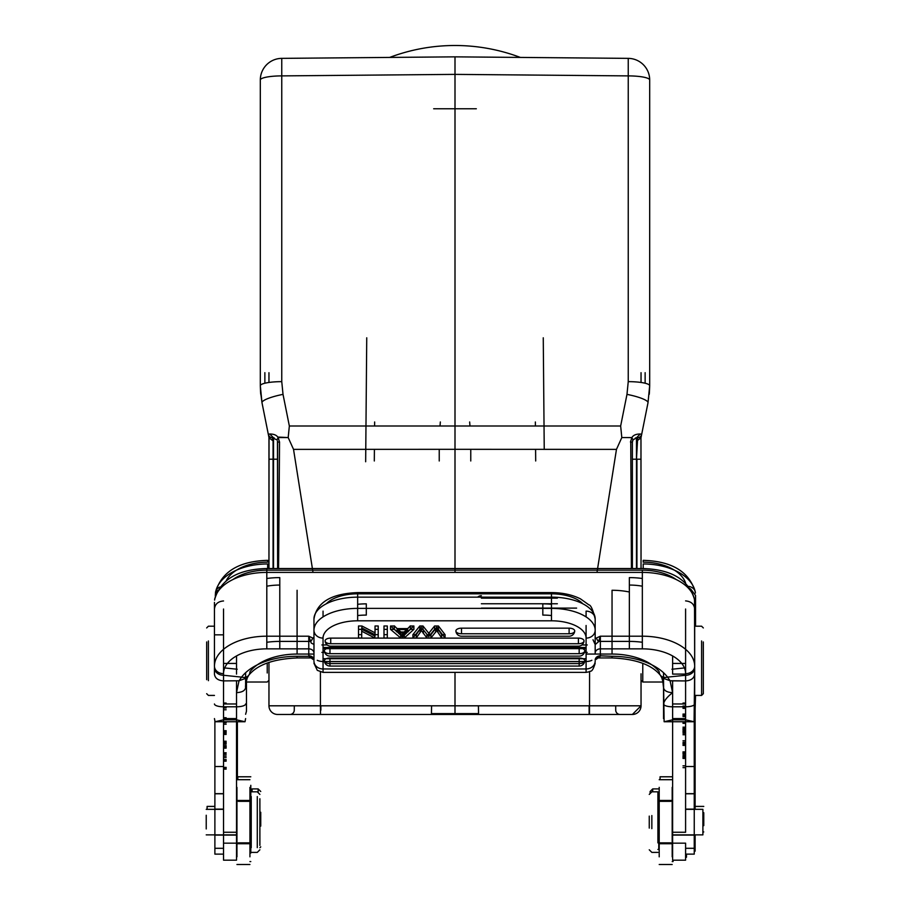 <?xml version="1.0" encoding="UTF-8"?>
<svg xmlns="http://www.w3.org/2000/svg" width="910" height="910" viewBox="0 0 910 910"><rect width="100%" height="100%" fill="white"/><g stroke="black" fill="none" stroke-linecap="round" stroke-linejoin="round"><path stroke-width="1.36" d="M695.115 699.756L695.115 790.608L695.115 695.422L701.599 695.422L701.599 640.958M695.115 626.205L695.115 617.492L694.683 623.816M694.25 844.707L695.115 844.707L695.115 851.18L695.115 834.868M695.115 809.343L695.115 790.608L694.25 790.688M214.885 721.289L214.885 854.126L214.885 848.302L223.542 848.302L223.542 860.178L236.52 860.178L236.52 859.256M313.961 637.364L312.881 638.092L308.774 636.192L308.774 648.853L266.801 648.853A43.259 24.82 0 0 0 223.542 673.662L223.542 680.896L239.034 680.771L241.571 677.131L223.542 675.265A9.089 7.439 180 0 1 214.453 667.815L214.453 674.094C214.965 678.212 217.99 680.475 223.542 680.896L239.034 680.771L236.52 692.646L236.52 703.976L223.542 703.976L223.542 860.178M208.401 640.958L208.401 680.669M206.672 679.679L206.672 641.959M267.233 662.981L267.233 672.979M672.615 837.701L672.615 832.263L685.594 832.263L685.594 680.93L685.594 718.582L672.615 718.582L672.615 680.771M694.25 721.289L694.25 854.126L694.25 848.302L685.594 848.302M649.251 816.122L649.251 828.089M651.844 815.553L651.844 828.646M670.886 842.865L657.907 842.865L657.907 791.814L657.907 801.335L670.886 801.335M657.907 815.553L657.907 828.646M702.895 834.561L702.895 809.343L685.594 809.343M259.885 845.458L259.885 798.741M257.28 847.654L257.28 796.557M251.228 796.557L251.228 847.654M223.542 703.976L236.52 703.976L236.52 706.797L236.52 692.646L236.52 837.701M206.229 828.953L206.229 815.246M672.183 787.366L672.183 856.833M659.204 787.366L659.204 856.833M236.953 856.822L236.953 787.378M249.931 856.822L249.931 787.378M703.328 641.959L703.328 693.693L701.599 695.422L694.683 695.422M703.328 679.679L703.328 693.693L701.599 695.422L701.599 680.669M641.038 676.767L641.038 705.807L641.038 676.767M641.038 673.798L641.038 680.282L642.767 682.011L642.767 672.979M642.767 663.31L642.767 682.011L663.06 682.011L642.767 682.011L641.038 680.282M260.749 826.109L260.749 812.255M252.093 791.814L252.093 788.902L252.093 791.814M258.156 792.678L258.156 788.902L258.156 792.678M207.105 809.343L207.105 806.829M650.115 793.543L650.115 791.495L650.115 793.543M657.907 849.462L658.772 849.462L658.772 842.865M658.772 801.335L658.772 793.088M652.72 791.814L652.72 788.902L652.72 791.814M703.771 812.71L703.771 825.654M237.817 779.699L237.817 776.787L237.817 779.699M250.796 785.319L250.796 801.335M250.796 853.045L250.796 842.865M660.068 779.699L660.068 776.787L660.068 779.699M673.047 860.178L673.047 861.577L673.047 860.178M641.038 372.679L641.038 382.462M649.376 393.075L649.683 385.783M636.477 568.534L636.477 459.209L637.671 437.755A4.322 4.322 0 0 0 641.698 434.275L640.265 434.002C636.044 433.99 633.258 435.185 631.893 437.585L621.803 437.573L620.654 425.994L626.979 394.371A21.635 4.061 11.3 0 1 648.011 402.709L649.683 385.749L649.262 394.292M649.683 385.749L649.683 80A21.635 4.106 180 0 0 628.241 75.894L455 74.381L455 56.852L281.759 58.365L455 56.852L628.241 58.365A21.635 21.635 0 0 1 649.683 80A21.635 21.635 120.3 0 0 628.241 58.365L628.241 381.643A21.635 4.106 180 0 1 649.683 385.749L648.011 402.709L641.698 434.252M596.994 572.401L616.468 449.381L621.803 437.573L616.468 449.381L455 449.324L455 74.381L281.759 75.894A21.635 4.106 180 0 0 260.317 80L260.317 385.749L261.989 402.709L260.488 391.141M641.038 568.534L640.97 437.881L648.011 402.709M635.373 438.017L635.783 437.903A4.322 4.322 0 0 1 636.477 437.812L637.671 437.755L636.477 437.812L640.265 434.002L636.477 437.812L632.996 439.905L632.382 442.135L630.459 442.033L631.893 437.585L632.996 439.905L631.893 437.585L626.228 437.573L631.904 437.573M632.382 442.135A4.322 4.322 0 0 1 632.382 442.123L632.382 442.135A4.322 4.322 0 0 1 632.382 442.123L632.382 568.534M636.932 440.849L640.97 437.881M641.698 434.275A4.322 4.322 0 0 1 637.671 437.755A4.322 4.322 0 0 0 641.698 434.275M455 672.388L455 714.464L589.498 714.464L277.618 714.464A8.656 8.656 0 0 1 268.962 705.807A8.656 8.656 0 0 0 277.618 714.464A8.656 8.656 0 0 1 268.962 705.807L268.962 662.366L268.962 705.807L320.422 705.807L320.502 714.464M277.789 437.062L288.197 437.573L293.532 449.381L455 449.324L455 572.401M631.438 568.534L630.755 442.044M320.422 672.001L320.422 705.807L641.038 705.807L632.382 714.464A8.656 8.656 0 0 0 641.038 705.807A8.656 8.656 0 0 1 632.382 714.464L589.498 714.464L589.578 671.694M294.305 705.807L294.271 710.175A4.322 4.322 0 0 1 289.937 714.464L589.123 714.464L589.123 705.807M478.489 710.175L478.421 705.807L478.558 713.622L431.442 713.622L431.579 705.807L431.511 710.175M620.063 714.464A4.322 4.322 0 0 1 615.729 710.175L615.695 705.807M520.315 57.421A181.704 178.405 180 0 0 455 45.5A181.704 178.405 180 0 0 389.685 57.421M455 71.788L455 56.852M260.317 100.123L260.317 80A21.635 21.635 0 0 1 281.759 58.365A21.635 21.635 0 0 0 260.317 80A21.635 21.635 0 0 1 281.759 58.365L281.759 381.643A21.635 4.106 180 0 0 260.317 385.749L260.556 392.244M313.006 572.401L293.532 449.381L288.197 437.573L278.107 437.585C276.742 435.185 273.955 433.99 269.735 434.002L268.302 434.275L261.989 402.709L269.03 437.881L268.962 568.534L268.962 437.573M288.948 429.793L288.561 433.797M278.562 568.534L279.541 442.033L278.562 568.534M277.618 568.534L277.618 442.135L279.541 442.033L278.107 437.585L277.004 439.917L272.329 437.755L273.068 440.849L272.329 437.755L273.523 437.812A4.322 4.322 0 0 1 274.217 437.903A4.322 4.322 0 0 0 273.523 437.812A4.322 4.322 0 0 1 274.217 437.903A4.322 4.322 0 0 0 273.523 437.812L273.523 459.209L277.618 459.209L277.618 568.534L277.47 441.02M269.735 434.002L273.523 437.812M261.989 402.709A21.635 4.061 -11.3 0 1 283.021 394.371L289.346 425.994L288.197 437.573M260.556 392.187L260.738 394.292M273.068 568.534L273.068 440.849L269.03 437.881L268.575 435.606M268.302 434.275L268.302 434.275A4.322 4.322 0 0 0 272.329 437.755M277.618 442.135L277.618 459.197M268.962 382.462L268.962 372.702M628.708 437.596L631.836 437.585M621.052 429.85L621.416 433.592M433.672 108.768L476.328 108.768L433.672 108.768M543.259 337.803L544.237 449.358M535.353 421.967L535.387 425.937M535.592 449.347L535.694 460.972M544.032 425.948L544.009 423.525L544.032 425.948M470.766 460.972L470.766 449.324M469.958 425.891L469.662 421.967M440.338 421.967L440.042 425.891M439.234 449.324L439.234 460.972M374.306 460.972L374.408 449.347M374.613 425.937L374.647 421.967M365.991 423.525L365.968 425.948M366.741 337.803L365.661 461.757M632.382 459.209L636.477 459.209L636.477 437.812A4.322 4.322 0 0 0 635.783 437.903A4.322 4.322 0 0 1 636.477 437.812A4.322 4.322 0 0 0 635.783 437.903M557.352 598.154L481.39 598.154L481.39 597.153M481.39 603.762L557.352 603.762M576.599 608.107L481.39 608.107M313.961 653.096A5.187 4.254 180 0 0 308.774 648.853L308.774 655.814A5.187 4.254 180 0 1 313.961 660.068L313.961 644.405L311.265 643.108L308.774 636.192L266.801 636.192L266.801 648.853M313.961 660.068L314.007 643.643M248.76 675.254A9.089 6.825 -142.7 0 1 241.571 677.131A60.572 34.739 180 0 1 297.092 656.292L297.092 657.941L297.092 656.292L308.797 656.292L313.961 660.057L311.447 657.941L313.142 657.771M308.774 655.814L311.436 657.941L297.092 657.941C273.478 658.954 257.382 664.698 248.805 675.197A9.089 6.825 -142.7 0 0 249.909 671.773A51.483 29.529 180 0 1 297.092 654.062L313.961 654.062M326.337 603.762A34.614 17.301 0 0 1 357.653 593.82L357.653 592.603L551.483 592.603L551.483 597.153L357.653 597.153L357.653 608.392L551.483 608.392L551.483 597.153A43.691 21.851 180 0 1 582.4 603.558A43.691 21.851 180 0 1 595.174 618.993L595.174 653.096A5.187 4.254 180 0 1 600.361 648.853L600.361 636.192L596.255 638.092L598.473 641.789L595.208 644.564L593.013 639.776M313.961 638.308L312.881 638.092L310.663 641.789M595.174 660.068A5.187 4.254 180 0 1 600.361 655.814L612.043 656.292L612.043 657.941L612.043 656.292A60.572 34.739 180 0 1 667.553 677.131A9.089 6.825 142.7 0 1 660.376 675.254M595.993 657.771L597.688 657.941L595.174 660.057L600.338 656.292L597.699 657.941L612.043 657.941C635.658 658.954 651.753 664.698 660.33 675.197A9.089 6.825 142.7 0 1 659.227 671.773A51.483 29.529 180 0 0 612.043 654.062L586.381 654.062M600.361 655.814L600.361 648.853L642.335 648.853L642.335 636.192L600.361 636.192L598.473 641.789M694.683 602.397L694.478 599.349A9.089 7.416 172.4 0 1 694.523 600.145L694.683 667.815A9.089 7.439 180 0 1 685.594 675.265L685.594 673.662A43.259 24.82 0 0 0 642.335 648.853M694.046 597.768A9.089 7.416 172.4 0 1 694.466 599.28M214.601 600.145A9.089 7.416 -172.4 0 1 214.658 599.349L214.601 600.145A52.348 30.03 180 0 1 266.801 572.401L266.801 636.192A52.348 30.03 0 0 0 214.453 666.222L214.453 602.397M214.669 599.28A9.089 7.416 -172.4 0 1 215.09 597.768M214.453 667.815L214.453 674.094M239.034 680.771L247.361 677.745L247.736 676.244M246.61 678.917L245.609 687.687L245.609 672.729M236.52 692.646C241.992 692.362 245.017 690.713 245.609 687.687L245.609 679.793M223.542 600.964C218.036 601.408 215.01 604.092 214.453 609.017L214.453 666.222A9.089 7.439 180 0 0 223.542 673.662M245.609 718.582L245.017 721.732L236.52 719.833L223.542 719.833L215.044 721.732L214.453 718.582M215.044 721.732L245.017 721.732M236.52 680.816L236.52 718.582L223.542 718.582L223.542 680.896L223.542 706.797A9.089 2.821 180 0 1 214.453 703.976M223.542 674.094L223.542 609.017L223.542 674.094M236.52 674.094L236.52 655.939L236.52 674.094M642.335 578.487A56.238 32.259 180 0 0 629.356 577.611A56.238 32.259 180 0 1 642.335 578.487M629.356 585.062A43.259 24.82 0 0 1 642.335 586.199A43.259 24.82 0 0 0 629.356 585.062L629.356 648.853L600.202 648.853L629.356 648.853L629.356 585.062M266.801 586.199A43.259 24.82 0 0 1 279.779 585.062L279.779 648.853L308.934 648.853L279.779 648.853L279.779 585.062A43.259 24.82 0 0 0 266.801 586.199M279.779 577.611A56.238 32.259 180 0 0 266.801 578.487A56.238 32.259 180 0 1 279.779 577.611L279.779 641.402L310.845 641.402L279.779 641.402A56.238 32.259 0 0 0 266.801 642.278A56.238 32.259 0 0 1 279.779 641.402L279.779 577.611M598.291 641.402L629.356 641.402A56.238 32.259 0 0 1 642.335 642.278A56.238 32.259 0 0 0 629.356 641.402L598.291 641.402M672.615 655.939L672.615 674.094L685.594 674.094L685.514 672.149L685.594 674.094L672.615 674.094L672.615 655.939M586.086 647.476L586.086 625.488L586.086 647.476L323.05 647.476L586.086 647.476M542.826 615.092A43.259 21.635 0 0 1 551.483 615.535A43.259 21.635 0 0 0 542.826 615.092L542.826 603.853A43.259 21.635 0 0 1 551.483 604.297A43.259 21.635 0 0 0 542.826 603.853L542.826 615.092M357.653 615.535A43.259 21.635 0 0 1 366.309 615.092A43.259 21.635 0 0 0 357.653 615.535M323.05 658.726L323.05 636.727L323.05 658.726L586.086 658.726L323.05 658.726M357.653 604.297A43.259 21.635 0 0 1 366.309 603.853L366.309 615.092L366.309 603.853A43.259 21.635 0 0 0 357.653 604.297M672.615 860.178L685.594 860.178L685.594 843.16L672.615 843.16L672.615 860.178L672.615 692.646L670.113 680.851L685.594 680.93L670.067 680.726L672.615 692.646C667.166 696.935 664.141 700.711 663.527 703.976L663.527 687.687C664.141 690.724 667.166 692.385 672.615 692.646L672.615 706.797L672.615 692.646M663.527 679.781L664.118 721.732L694.091 721.732L694.683 667.815M685.594 600.896C691.145 601.43 694.182 604.126 694.683 609.017L694.683 718.582M694.091 721.732L685.594 719.833L672.615 719.833L664.118 721.732M663.527 718.582L663.527 703.976A9.089 2.821 0 0 0 672.615 706.797L672.615 719.833M663.527 672.729L663.527 687.687C663.845 685.799 663.254 682.477 661.763 677.734L661.388 676.244M662.514 678.894L663.527 687.687M694.683 674.094C694.114 678.28 691.088 680.555 685.594 680.93L685.594 675.265L667.553 677.131L670.067 680.726L661.763 677.734M685.594 609.017L685.594 674.094L685.594 609.017M378.207 625.989L375.034 625.989L375.068 632.837L361.941 626.012L358.517 625.989L358.517 634.645L361.691 634.645L361.691 638.012L361.725 627.889L374.84 634.657L378.207 634.645L378.207 625.989L378.207 629.367L375.034 629.367L375.034 625.989M413.868 626.012L410.376 625.989L407.635 628.617L397.192 628.617L394.269 625.989L390.538 626.012L400.753 634.668L400.707 638.001L404.313 637.99L404.267 634.668L413.868 626.012L413.913 629.345L410.376 629.367L410.376 625.989M400.821 634.668L403.972 634.668M387.307 625.989L383.997 625.989L383.997 634.645L387.307 634.645L387.307 625.989L387.307 629.367L383.997 629.367L383.997 625.989M330.717 638.115A5.608 2.798 0 0 0 325.109 640.913A5.608 2.798 0 0 0 325.12 641.038A5.608 2.798 0 0 0 325.689 642.153A5.608 2.798 180 0 0 330.717 643.723L578.419 643.734A5.608 2.798 180 0 0 583.446 642.153A5.608 2.798 0 0 0 584.015 641.038A5.608 2.798 0 0 0 584.027 640.913A5.608 2.798 0 0 0 578.419 638.115L330.717 638.115L330.717 643.723M579.169 658.01A5.608 2.798 0 0 1 584.777 660.819A5.608 2.798 0 0 1 584.766 660.944A5.608 2.798 0 0 1 584.197 662.059A5.608 2.798 180 0 1 579.169 663.617L329.966 663.617A5.608 2.798 180 0 1 324.927 662.048A5.608 2.798 0 0 1 324.37 660.944A5.608 2.798 0 0 1 324.358 660.819A5.608 2.798 0 0 1 329.966 658.01L579.169 658.01L579.169 666.063A5.619 5.619 0 0 0 584.766 660.944M329.966 648.068A5.608 2.798 0 0 0 324.358 650.866A5.608 2.798 0 0 0 324.37 650.991A5.608 2.798 0 0 0 324.938 652.106A5.608 2.798 180 0 0 329.966 653.676L579.169 653.676A5.608 2.798 180 0 0 584.197 652.106A5.608 2.798 0 0 0 584.766 650.991A5.608 2.798 0 0 0 584.777 650.866A5.608 2.798 0 0 0 579.169 648.068L329.966 648.068L329.966 653.676M461.495 628.162A5.608 2.798 0 0 0 455.887 630.971A5.608 2.798 0 0 0 455.887 631.096A5.608 2.798 0 0 0 456.456 632.2A5.608 2.798 180 0 0 461.495 633.769L569.114 633.769A5.608 2.798 180 0 0 574.142 632.2A5.608 2.798 0 0 0 574.711 631.096A5.608 2.798 0 0 0 574.722 630.971A5.608 2.798 0 0 0 569.114 628.162L461.495 628.162L461.495 633.769M436.8 627.206L436.8 630.573L430.93 638.012L430.93 634.645L436.8 627.206L441.657 634.645L445.047 634.645L438.427 625.989L434.582 625.989L428.781 633.28L422.968 625.989L419.783 625.989L412.924 634.645L416.257 634.645L421.421 627.206L421.421 630.573L426.938 638.012L426.938 634.645L429.349 634.645M358.517 634.645L358.517 629.367L361.884 629.345L375.011 636.124L375.034 629.367M378.207 629.367L378.207 634.645M361.725 627.889L361.691 637.933L361.668 631.176L374.784 638.001L378.207 638.012M358.517 638.012L361.691 638.012M374.784 638.001L374.84 634.657M361.884 629.345L361.941 626.012M358.517 629.367L358.517 625.989M375.011 636.124L375.034 626.08L375.011 636.124M413.913 629.345L404.313 637.99M400.707 638.001L390.481 629.345L390.538 626.012M394.269 625.989L394.269 629.367L390.481 629.345M407.635 628.617L407.635 631.984L410.376 629.367M394.269 629.367L397.192 631.984L397.192 628.617M407.635 631.984L397.192 631.984M400.821 635.316L398.205 632.916L398.205 629.549L406.679 629.549L402.584 633.735L402.584 637.102L400.821 635.316L400.821 632.916M403.869 632.348L406.599 629.436L406.736 632.655L404.017 635.567L403.903 632.916L403.938 635.453L402.584 637.102M403.938 635.453L406.679 632.916L398.205 632.916M400.821 631.938L398.205 629.549M406.679 632.916L406.679 629.549M383.997 634.645L383.997 629.367M387.307 629.367L387.307 634.645M383.997 638.012L387.307 638.012M421.421 630.573L416.257 638.012L412.924 638.012L419.783 629.367L422.968 629.367L428.781 636.647L434.582 629.367L434.582 625.989M434.582 629.367L438.427 629.367L445.047 638.012L441.657 638.012L441.657 634.645M436.8 630.573L441.657 638.012M430.93 638.012L426.938 638.012M428.781 636.647L428.781 633.28M422.968 625.989L422.968 629.367M419.783 629.367L419.783 625.989M438.427 625.989L438.427 629.367M445.047 638.012L445.047 634.645M435.674 632.177L435.674 628.799L436.618 627.172L436.618 630.55L435.674 632.177M416.257 638.012L416.257 634.645M412.924 634.645L412.924 638.012M358.517 637.933L358.517 626.08L358.517 637.933M378.207 629.276L378.207 637.933L378.207 629.276M407.703 632.097L407.566 628.878L410.296 625.875L410.444 629.094L407.703 632.097M394.212 629.094L394.349 625.875L397.249 628.878L397.113 632.097L394.212 629.094M383.997 637.933L383.997 626.08L383.997 637.933M387.307 629.276L387.307 637.933L387.307 629.276M412.992 637.944L412.867 634.714L419.726 626.069L419.84 629.288L412.992 637.944M438.37 629.288L438.483 626.069L445.104 634.714L444.99 637.944L438.37 629.288M236.52 843.16L236.52 832.263L223.542 832.263L223.542 843.16L236.52 843.16L236.52 860.178M683 757.416L685.594 757.416M685.594 758.258L683 758.258M683 756.608L685.594 756.608M685.594 755.607L683 755.607M685.594 703.066L683 703.066M685.594 716.591L683 716.591M685.594 715.465L683 715.465M685.594 708.333L683 708.333M685.594 707.946L683 707.946M685.594 715.078L683 715.078M685.594 714.066L683 714.066M685.594 706.444L683 706.444M685.594 706.058L683 706.058M685.594 715.374L683 715.374M683 745.313L685.594 745.313M685.594 753.548L683 753.548M685.594 745.392L683 745.392M685.594 751.876L683 751.876M685.594 752.456L683 752.456M685.594 754.208L683 754.208M683 730.195L685.594 730.195L683 730.23M685.594 728.535L683 728.535M226.135 703.066L223.542 703.066M226.135 730.912L223.542 730.912M223.542 722.733L226.135 722.733M223.542 730.684L226.135 730.684M223.542 724.235L226.135 724.235M223.542 722.529L226.135 722.529M226.135 745.62L223.542 745.62L226.135 745.62M223.542 754.333L226.135 754.333M226.135 756.017L223.542 756.017L226.135 756.017M223.542 747.269L226.135 747.269M226.135 767.392L223.542 767.392M223.542 757.632L226.135 757.632M223.542 767.63L226.135 767.63M223.542 759.611L226.135 759.611M223.542 760.305L226.135 760.305M223.542 767.539L226.135 767.539M223.542 767.778L226.135 767.778M223.542 760.544L226.135 760.544M223.542 761.169L226.135 761.169M223.542 768.893L226.135 768.893M223.542 769.132L226.135 769.132M223.542 759.679L226.135 759.679M226.135 718.456L223.542 718.456L226.135 718.456M215.317 595.424L215.522 592.342A9.089 7.234 -172.8 0 0 215.477 593.07L215.317 596.107L217.626 590.51M219.901 587.03A9.089 7.234 -172.8 0 0 215.522 592.273M695.399 593.07A9.089 7.234 172.8 0 0 695.354 592.342L695.399 593.07A52.348 31.509 180 0 0 643.199 563.961L643.199 568.534M695.342 592.273A9.089 7.234 172.8 0 0 688.722 586.37M694.683 609.336L695.547 612.123L695.547 626.205L695.547 595.424L690.485 588.804M694.353 598.507L695.547 602.431L695.547 595.424M695.194 609.336L694.683 608.096M695.547 612.123L695.547 602.431M695.547 695.422L694.956 714.282M246.474 682.011L246.474 711.199L245.609 714.282M686.458 854.126L686.458 857.254L686.458 854.126M237.385 721.732L237.385 779.699M695.115 762.227L694.25 762.227M694.25 790.642L695.115 790.642L694.25 790.608M214.885 766.516L223.542 766.516M223.542 793.668L214.885 793.668M685.594 766.516L694.25 766.516M694.25 793.668L685.594 793.668M645.133 372.679L645.133 383.224M626.979 394.371L628.241 381.643M628.241 58.365L628.241 75.894M289.346 425.994L620.654 425.994M636.932 568.534L636.932 459.209L641.038 459.209M632.382 714.464A8.656 8.656 0 0 0 641.038 705.807L641.038 705.807M294.271 710.175A4.322 4.322 0 0 1 289.937 714.464M320.877 705.807L320.877 710.175M283.021 394.371L281.759 381.643L283.021 394.371M273.523 568.534L273.523 459.209L268.962 459.209M264.867 383.224L264.867 372.679M323.05 616.9L323.05 611.133M357.653 593.82L551.483 593.82L551.483 592.603C562.482 592.649 572.151 594.731 580.478 598.871L588.861 604.843C590.852 605.048 592.956 609.757 595.174 618.993A9.089 7.871 0 0 0 586.086 611.133L586.086 616.9M551.483 593.82A34.614 17.301 0 0 1 575.973 598.905A34.614 17.301 0 0 1 582.798 603.762M313.961 618.993C316.657 602.397 331.217 593.593 357.653 592.603L357.653 597.153A43.691 21.851 180 0 0 313.961 618.993L313.961 643.848M584.607 661.502L323.05 661.502A9.089 5.21 0 0 1 317.26 660.307M591.864 660.307A9.089 5.21 0 0 1 586.086 661.502L584.686 661.502M612.043 654.062L612.043 590.271A51.483 29.529 0 0 1 629.356 591.989M297.092 590.271L297.092 654.062M685.594 673.662A9.089 7.439 180 0 0 694.683 666.222A52.348 30.03 0 0 0 642.335 636.192L642.335 572.401L266.801 572.401L266.801 568.534C237.999 569.228 220.618 579.499 214.658 599.349M313.961 643.768L313.927 644.564M551.483 620.802L551.483 608.392A43.691 21.851 0 0 1 595.174 630.232A9.089 7.871 180 0 1 586.086 638.103A34.614 17.301 0 0 0 551.483 620.802L357.653 620.802A34.614 17.301 0 0 0 323.05 638.103A9.089 7.871 180 0 1 313.961 630.232A43.691 21.851 0 0 1 357.653 608.392L357.653 620.802M313.961 661.104A9.089 7.871 0 0 0 323.05 668.964L323.05 672.388L323.05 668.964L586.086 668.964L586.086 672.388L586.086 638.103M586.086 668.964A9.089 7.871 0 0 0 595.174 661.104M694.523 600.145A52.348 30.03 180 0 0 642.335 572.401L642.335 570.172A43.259 24.82 180 0 1 676.141 579.511M694.478 599.349C688.517 579.499 671.136 569.228 642.335 568.534L266.801 568.534L266.801 570.172L642.335 570.172M266.801 570.172A43.259 24.82 180 0 0 232.983 579.511M223.542 719.833L223.542 706.797L236.52 706.797A9.089 2.821 0 0 0 245.609 703.976M236.52 719.833L236.52 706.797M587.246 644.951L581.911 644.951L587.246 644.951M327.225 644.951L321.89 644.951L327.225 644.951M629.356 641.402L629.356 577.611L629.356 641.402M237.214 669.237L224.44 667.917L237.214 669.237M587.246 652.39L584.459 652.39L587.246 652.39M324.677 652.39L321.89 652.39L324.677 652.39M684.695 667.917L671.921 669.237L684.695 667.917M672.615 703.976L685.594 703.976L672.615 703.976M694.683 703.976A9.089 2.821 180 0 1 685.594 706.797L685.594 719.833M672.615 706.797L685.594 706.797M672.615 663.435L685.594 663.435L672.615 663.435M223.542 663.435L236.52 663.435L223.542 663.435M323.05 638.103L323.05 668.964M578.419 643.723L578.419 638.115M579.169 663.617L579.169 666.063L329.966 666.063L329.966 663.617M329.966 658.01L329.966 666.063A5.619 5.619 0 0 1 324.37 660.944M579.169 653.676L579.169 648.068M569.114 633.769L569.114 628.162M429.349 635.874L429.349 632.507M437.858 628.969L437.858 632.348M423.355 630.266L423.355 633.633M420.17 632.461L420.17 629.083M683 758.417L685.594 758.417M683 743.504L685.594 743.504M685.594 732.084L683 732.084M683 740.763L685.594 740.763M685.594 734.745L683 734.745M683 729.843L685.594 729.843M685.594 722.79L683 722.79M685.594 723.348L683 723.348M226.135 732.413L223.542 732.413M223.542 743.152L226.135 743.152M226.135 734.427L223.542 734.427M223.542 741.218L226.135 741.218M226.135 746.211L223.542 746.211M223.542 752.957L226.135 752.957M223.542 752.775L226.135 752.775M226.135 717.717L223.542 717.717M267.665 568.534L267.665 563.961A52.348 31.509 180 0 0 215.477 593.07M226.271 580.637A43.259 26.037 180 0 1 267.665 562.164L267.665 560.344L267.665 562.164M643.199 562.164L643.199 560.344L643.199 562.164A43.259 26.037 180 0 1 685.583 582.969M237.385 761.192L236.52 761.192M236.52 738.283L237.385 738.283M695.115 851.18L694.25 851.18M695.115 806.203L694.25 806.203M701.599 626.205L703.328 627.934L701.599 626.205L694.683 626.205M214.885 854.126L223.542 854.126M223.542 793.782L214.885 793.782M214.885 835.084L236.52 835.084M214.885 809.127L223.542 809.127M208.401 695.422L214.453 695.422L208.401 695.422L206.672 693.693L208.401 695.422M206.672 627.934L208.401 626.205L214.453 626.205M267.233 682.011L268.962 680.282L267.233 682.011L246.075 682.011M685.594 854.126L694.25 854.126M694.25 793.782L685.594 793.782M672.615 835.084L694.25 835.084M685.594 809.127L694.25 809.127M649.251 849.792L651.844 852.386L657.907 852.386M657.907 791.814L651.844 791.814L649.251 794.419M702.895 834.868L672.615 834.868M259.885 849.792L257.28 852.386L251.228 852.386M251.228 791.814L257.28 791.814L259.885 794.419M238.249 801.335L251.228 801.335M238.249 842.865L251.228 842.865M206.229 809.343L223.542 809.343M206.229 834.868L236.52 834.868M659.204 779.699L672.183 779.699M659.204 864.5L672.183 864.5M659.204 843.729L672.183 843.729M659.204 800.47L672.183 800.47M249.931 779.699L236.953 779.699M249.931 864.5L236.953 864.5M249.931 843.729L236.953 843.729M249.931 800.47L236.953 800.47M260.749 846.869L259.885 847.733M252.093 788.902L258.156 788.902L260.749 791.495M249.931 798.411L251.228 798.411M207.105 806.419L214.885 806.419M658.772 788.902L652.72 788.902L650.115 791.495M703.771 806.419L694.25 806.419M703.771 831.945L702.895 831.945M250.796 776.787L237.817 776.787M250.796 861.577L249.931 861.577M250.796 797.547L249.931 797.547M660.068 776.787L672.615 776.787M672.183 861.577L673.047 861.577M632.996 439.905L632.541 440.963M638.706 437.573L641.038 437.573M223.542 634.839L214.453 634.839M595.174 643.848L595.174 644.416M313.961 663.299L317.306 670.351L323.05 672.388L586.086 672.388L589.43 671.751C590.294 670.226 591.909 673.923 595.174 663.299M248.805 675.186L247.383 677.7M247.361 677.745C245.882 682.489 245.29 685.799 245.609 687.687M323.05 648.637L586.086 648.637L323.05 648.637M323.05 661.615L584.538 661.615L323.05 661.615M584.664 661.615L586.086 661.615L584.664 661.615M660.33 675.186L661.752 677.688M325.12 641.038A5.619 5.619 0 0 0 330.717 646.168L578.419 646.168A5.619 5.619 0 0 0 584.015 641.038M324.37 650.991A5.619 5.619 0 0 0 329.966 656.121L579.169 656.121A5.619 5.619 0 0 0 584.766 650.991M455.887 631.096A5.619 5.619 0 0 0 461.495 636.215L569.114 636.215A5.619 5.619 0 0 0 574.711 631.096M481.39 595.709A5.619 5.619 0 0 0 477.636 597.153M685.594 765.845L683 765.845M685.594 767.653L683 767.653M685.594 744.096L683 744.096M685.594 731.469L683 731.469M685.594 742.31L683 742.31M685.594 733.267L683 733.267M685.594 727.17L683 727.17M685.594 728.876L683 728.876M685.594 728.546L683 728.546M223.542 731.469L226.135 731.469M223.542 744.107L226.135 744.107M223.542 733.278L226.135 733.278M223.542 742.31L226.135 742.31M223.542 756.085L226.135 756.085M223.542 748.134L226.135 748.134M223.542 746.439L226.135 746.439M223.542 754.401L226.135 754.401M223.542 709.777L226.135 709.777M223.542 707.991L226.135 707.991M215.522 592.342C221.369 571.855 238.75 561.186 267.665 560.344M643.199 560.344C672.115 561.186 689.496 571.855 695.354 592.342M686.458 857.254L685.594 857.254"/></g></svg>
